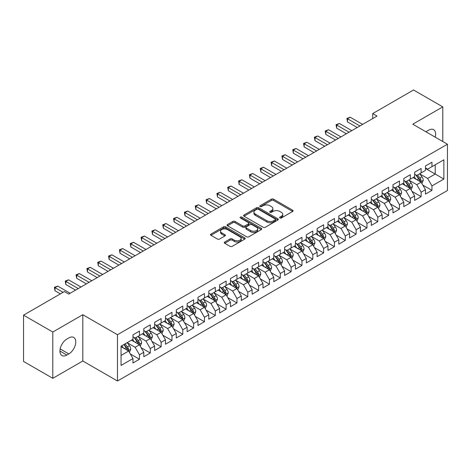 <?xml version="1.0" encoding="UTF-8"?>
<svg xmlns="http://www.w3.org/2000/svg" width="471" height="471" viewBox="0 0 471 471"><rect width="100%" height="100%" fill="white"/><g stroke="black" fill="none" stroke-linecap="round" stroke-linejoin="round"><path stroke-width="0.71" d="M279.892 217.973A1.054 0.606 0 0 0 281.381 217.973L292.679 211.45A1.501 0.865 0 0 0 293.121 210.837A1.501 0.865 0 0 0 292.679 210.225L273.539 199.174A1.501 0.865 0 0 0 271.414 199.174L260.116 205.697A1.054 0.606 0 0 0 259.804 206.127A1.054 0.606 0 0 0 260.116 206.557A1.054 0.606 0 0 0 261.605 206.557L263.065 205.709A4.81 2.779 0 0 1 269.871 205.709L271.467 206.634A4.81 2.779 0 0 1 272.874 208.594A4.81 2.779 0 0 1 271.467 210.561L270.001 211.402A1.054 0.606 0 0 0 269.695 211.832A1.054 0.606 0 0 0 270.001 212.262A1.054 0.606 0 0 0 271.49 212.262L272.956 211.42A4.81 2.779 0 0 1 279.756 211.42L281.352 212.339A4.81 2.779 0 0 1 282.765 214.305A4.81 2.779 0 0 1 281.352 216.271L279.892 217.113A1.054 0.606 0 0 0 279.586 217.543A1.054 0.606 0 0 0 279.892 217.973L279.892 217.113M224.732 242.023A1.501 0.865 0 0 0 224.29 242.636A1.501 0.865 0 0 0 224.732 243.254L230.101 246.351A1.501 0.865 0 0 0 232.227 246.351L244.773 239.109A1.501 0.865 0 0 0 245.214 238.497A1.501 0.865 0 0 0 244.773 237.879L225.633 226.828A1.501 0.865 0 0 0 223.507 226.828L210.961 234.075A1.501 0.865 0 0 0 210.519 234.688A1.501 0.865 0 0 0 210.961 235.3L217.449 239.044A1.501 0.865 0 0 0 219.574 239.044L224.944 235.947A1.501 0.865 0 0 0 225.385 235.335A1.501 0.865 0 0 0 224.944 234.717L221.729 232.862A4.021 2.32 0 0 1 220.552 231.22A4.021 2.32 0 0 1 223.03 229.071A4.021 2.32 0 0 1 227.416 229.577L240.016 236.854A4.021 2.32 0 0 1 241.193 238.497A4.021 2.32 0 0 1 238.715 240.64A4.021 2.32 0 0 1 234.328 240.139L232.227 238.927A1.501 0.865 0 0 0 230.101 238.927L224.732 242.023L224.732 243.254M52.799 332.037L52.799 378.319L82.808 360.998L82.808 314.71L52.799 332.037L23.55 315.152L64.392 291.573L68.725 294.075L377.035 116.072L372.702 113.57L372.702 118.574M82.808 314.71L117.473 334.728L447.45 144.214L447.45 190.502L117.473 381.01L117.473 334.728M442.793 141.524L442.793 106.876L412.784 124.203L447.45 144.214M442.793 106.876L413.544 89.99L372.702 113.57M263.171 227.257A1.501 0.865 0 0 0 265.297 227.257L277.843 220.016A1.501 0.865 0 0 0 278.284 219.404A1.501 0.865 0 0 0 277.843 218.785L258.703 207.735A1.501 0.865 0 0 0 256.577 207.735L244.031 214.982A1.501 0.865 0 0 0 243.589 215.594A1.501 0.865 0 0 0 244.031 216.207L263.171 227.257M240.781 218.203A1.054 0.606 0 0 1 241.853 218.35L241.853 217.102L261.311 228.335A1.501 0.865 0 0 1 261.752 228.947A1.501 0.865 0 0 1 261.311 229.56L248.765 236.807A1.501 0.865 0 0 1 246.633 236.807L227.493 225.756L227.493 224.526A1.501 0.865 0 0 0 227.057 225.144A1.501 0.865 0 0 0 227.493 225.756M227.493 224.526L232.868 221.429A1.501 0.865 0 0 1 234.994 221.429L242.753 225.909A1.501 0.865 0 0 0 244.879 225.909L248.447 223.855A1.501 0.865 0 0 0 248.882 223.236A1.501 0.865 0 0 0 248.447 222.624L240.363 217.961A1.054 0.606 0 0 1 240.051 217.531A1.054 0.606 0 0 1 240.705 216.966A1.054 0.606 0 0 1 241.853 217.102M425.46 168.424L435.21 174.052L435.21 164.791L443.876 159.793L431.96 166.669L431.96 162.23L425.46 165.98L425.46 170.42L421.127 172.922L421.127 168.483L414.627 172.239L414.627 176.678L410.294 179.18L410.294 174.735L403.794 178.491L403.794 182.931L399.461 185.433L399.461 180.994L392.961 184.744L392.961 189.183L388.628 191.685L388.628 187.246L382.128 191.002L382.128 195.441L377.795 197.944L377.795 193.499L371.295 197.255L371.295 201.694L366.962 204.196L366.962 199.757L360.462 203.507L360.462 207.946L356.129 210.449L356.129 206.01L349.629 209.76L349.629 214.205L345.296 216.707L345.296 212.262L338.796 216.018L338.796 220.457L334.463 222.96L334.463 218.52L327.963 222.271L327.963 226.71L323.63 229.212L323.63 224.773L317.13 228.523L317.13 232.968L312.797 235.471L312.797 231.025L306.297 234.782L306.297 239.221L301.964 241.723L301.964 237.284L295.464 241.034L295.464 245.473L291.131 247.976L291.131 243.536L284.625 247.287L284.625 251.732L280.292 254.234L280.292 249.789L273.792 253.545L273.792 257.984L269.459 260.487L269.459 256.047L262.959 259.798L262.959 264.237L258.626 266.739L258.626 262.3L252.126 266.05L252.126 270.495L247.793 272.997L247.793 268.552L241.293 272.309L241.293 276.748L236.96 279.25L236.96 274.811L230.46 278.561L230.46 283L226.127 285.503L226.127 281.063L219.627 284.814L219.627 289.259L215.294 291.761L215.294 287.316L208.794 291.072L208.794 295.511L204.461 298.013L204.461 293.574L197.961 297.325L197.961 301.764L193.628 304.266L193.628 299.827L187.128 303.577L187.128 308.022L182.795 310.524L182.795 306.079L176.295 309.836L176.295 314.275L171.962 316.777L171.962 312.338L165.462 316.088L165.462 320.527L161.129 323.029L161.129 318.59L154.629 322.341L154.629 326.786L150.296 329.288L150.296 324.843L143.796 328.599L143.796 333.038L139.463 335.54L139.463 331.101L132.963 334.852L132.963 339.291L121.047 346.173L121.047 365.437L132.963 358.555L128.63 351.048L121.047 346.674M443.876 159.793L443.876 179.057L431.96 185.933L427.627 178.427L419.773 173.893M422.805 185.091L431.96 190.372L431.96 185.933M431.96 190.372L425.46 194.129L425.46 189.683L421.127 192.186L416.794 184.685L408.94 180.146M411.972 191.344L421.127 196.631L421.127 192.186M421.127 196.631L414.627 200.381L414.627 195.942L410.294 198.444L405.961 190.938L398.107 186.404M401.139 197.596L410.294 202.883L410.294 198.444M410.294 202.883L403.794 206.634L403.794 202.194L399.461 204.697L395.128 197.19L387.274 192.657M390.306 203.855L399.461 209.136L399.461 204.697M399.461 209.136L392.961 212.892L392.961 208.447L388.628 210.949L384.295 203.448L376.441 198.909M379.473 210.107L388.628 215.394L388.628 210.949M388.628 215.394L382.128 219.145L382.128 214.705L377.795 217.208L373.462 209.701L365.608 205.168M368.64 216.36L377.795 221.647L377.795 217.208M377.795 221.647L371.295 225.397L371.295 220.958L366.962 223.46L362.629 215.953L354.775 211.42M357.807 222.618L366.962 227.899L366.962 223.46M366.962 227.899L360.462 231.655L360.462 227.21L356.129 229.713L351.796 222.212L343.942 217.673M346.974 228.871L356.129 234.158L356.129 229.713M356.129 234.158L349.629 237.908L349.629 233.469L345.296 235.971L340.963 228.464L333.109 223.931M336.141 235.123L345.296 240.41L345.296 235.971M345.296 240.41L338.796 244.161L338.796 239.721L334.463 242.224L330.13 234.717L322.276 230.184M325.308 241.382L334.463 246.663L334.463 242.224M334.463 246.663L327.963 250.419L327.963 245.974L323.63 248.476L319.297 240.975L311.443 236.436M314.475 247.634L323.63 252.921L323.63 248.476M323.63 252.921L317.13 256.671L317.13 252.232L312.797 254.734L308.464 247.228L300.604 242.695M303.642 253.887L312.797 259.174L312.797 254.734M312.797 259.174L306.297 262.924L306.297 258.485L301.964 260.987L297.631 253.48L289.771 248.947M292.809 260.145L301.964 265.426L301.964 260.987M301.964 265.426L295.464 269.182L295.464 264.737L291.131 267.24L286.792 259.739L278.938 255.2M281.976 266.398L291.131 271.685L291.131 267.24M291.131 271.685L284.625 275.435L284.625 270.996L280.292 273.498L275.959 265.991L268.105 261.458M271.143 272.65L280.292 277.937L280.292 273.498M280.292 277.937L273.792 281.687L273.792 277.248L269.459 279.75L265.126 272.244L257.272 267.711M260.31 278.909L269.459 284.19L269.459 279.75M269.459 284.19L262.959 287.946L262.959 283.501L258.626 286.003L254.293 278.502L246.439 273.963M249.477 285.161L258.626 290.448L258.626 286.003M258.626 290.448L252.126 294.198L252.126 289.759L247.793 292.261L243.46 284.755L235.606 280.221M238.644 291.414L247.793 296.701L247.793 292.261M247.793 296.701L241.293 300.451L241.293 296.012L236.96 298.514L232.627 291.007L224.773 286.474M227.811 297.672L236.96 302.953L236.96 298.514M236.96 302.953L230.46 306.709L230.46 302.264L226.127 304.766L221.794 297.26L213.94 292.726M216.978 303.925L226.127 309.212L226.127 304.766M226.127 309.212L219.627 312.962L219.627 308.523L215.294 311.025L210.961 303.518L203.107 298.985M206.145 310.177L215.294 315.464L215.294 311.025M215.294 315.464L208.794 319.214L208.794 314.775L204.461 317.277L200.128 309.771L192.274 305.237M195.312 316.435L204.461 321.717L204.461 317.277M204.461 321.717L197.961 325.473L197.961 321.028L193.628 323.53L189.295 316.023L181.441 311.49M184.479 322.688L193.628 327.975L193.628 323.53M193.628 327.975L187.128 331.725L187.128 327.286L182.795 329.788L178.462 322.282L170.608 317.748M173.64 328.941L182.795 334.227L182.795 329.788M182.795 334.227L176.295 337.978L176.295 333.539L171.962 336.041L167.629 328.534L159.775 324.001M162.807 335.199L171.962 340.48L171.962 336.041M171.962 340.48L165.462 344.236L165.462 339.791L161.129 342.293L156.796 334.787L148.942 330.253M151.974 341.451L161.129 346.738L161.129 342.293M161.129 346.738L154.629 350.489L154.629 346.05L150.296 348.552L145.963 341.045L138.109 336.512M141.141 347.704L150.296 352.991L150.296 348.552M150.296 352.991L143.796 356.741L143.796 352.302L139.463 354.804L135.13 347.298L127.276 342.764M130.308 353.957L139.463 359.243L139.463 354.804M139.463 359.243L132.963 363L132.963 358.555M132.963 336.789L135.13 338.043L139.463 335.54M121.047 355.428L128.63 351.048M143.796 330.536L145.963 331.784L150.296 329.288M135.13 347.298L139.463 344.796L131.45 340.168M143.796 352.302L139.463 344.796M154.629 324.283L156.796 325.532L161.129 323.029M145.963 341.045L150.296 338.543L142.283 333.915M154.629 346.05L150.296 338.543M165.462 318.025L167.629 319.279L171.962 316.777M156.796 334.787L161.129 332.291L153.116 327.657M165.462 339.791L161.129 332.291M176.295 311.773L178.462 313.027L182.795 310.524M167.629 328.534L171.962 326.032L163.949 321.405M176.295 333.539L171.962 326.032M187.128 305.52L189.295 306.768L193.628 304.266M178.462 322.282L182.795 319.78L174.782 315.152M187.128 327.286L182.795 319.78M197.961 299.262L200.128 300.516L204.461 298.013M189.295 316.023L193.628 313.527L185.615 308.894M197.961 321.028L193.628 313.527M208.794 293.009L210.961 294.263L215.294 291.761M200.128 309.771L204.461 307.269L196.448 302.641M208.794 314.775L204.461 307.269M219.627 286.757L221.794 288.005L226.127 285.503M210.961 303.518L215.294 301.016L207.281 296.389M219.627 308.523L215.294 301.016M230.46 280.498L232.627 281.752L236.96 279.25M221.794 297.26L226.127 294.764L218.114 290.13M230.46 302.264L226.127 294.764M241.293 274.246L243.46 275.5L247.793 272.997M232.627 291.007L236.96 288.505L228.947 283.878M241.293 296.012L236.96 288.505M252.126 267.993L254.293 269.241L258.626 266.739M243.46 284.755L247.793 282.253L239.78 277.625M252.126 289.759L247.793 282.253M262.959 261.735L265.126 262.989L269.459 260.487M254.293 278.502L258.626 276L250.613 271.367M262.959 283.501L258.626 276M273.792 255.482L275.959 256.736L280.292 254.234M265.126 272.244L269.459 269.742L261.446 265.114M273.792 277.248L269.459 269.742M284.625 249.23L286.792 250.478L291.131 247.976M275.959 265.991L280.292 263.489L272.279 258.862M284.625 270.996L280.292 263.489M295.464 242.971L297.631 244.225L301.964 241.723M286.792 259.739L291.131 257.237L283.112 252.603M295.464 264.737L291.131 257.237M306.297 236.719L308.464 237.973L312.797 235.471M297.631 253.48L301.964 250.978L293.945 246.351M306.297 258.485L301.964 250.978M317.13 230.466L319.297 231.714L323.63 229.212M308.464 247.228L312.797 244.726L304.778 240.098M317.13 252.232L312.797 244.726M327.963 224.208L330.13 225.462L334.463 222.96M319.297 240.975L323.63 238.473L315.611 233.84M327.963 245.974L323.63 238.473M338.796 217.955L340.963 219.209L345.296 216.707M330.13 234.717L334.463 232.215L326.444 227.587M338.796 239.721L334.463 232.215M349.629 211.703L351.796 212.951L356.129 210.449M340.963 228.464L345.296 225.962L337.277 221.335M349.629 233.469L345.296 225.962M360.462 205.45L362.629 206.698L366.962 204.196M351.796 222.212L356.129 219.71L348.11 215.076M360.462 227.21L356.129 219.71M371.295 199.192L373.462 200.446L377.795 197.944M362.629 215.953L366.962 213.451L358.943 208.824M371.295 220.958L366.962 213.451M382.128 192.939L384.295 194.187L388.628 191.685M373.462 209.701L377.795 207.199L369.776 202.571M382.128 214.705L377.795 207.199M392.961 186.687L395.128 187.935L399.461 185.433M384.295 203.448L388.628 200.946L380.609 196.319M392.961 208.447L388.628 200.946M403.794 180.428L405.961 181.682L410.294 179.18M395.128 197.19L399.461 194.688L391.442 190.06M403.794 202.194L399.461 194.688M414.627 174.176L416.794 175.424L421.127 172.922M405.961 190.938L410.294 188.435L402.275 183.808M414.627 195.942L410.294 188.435M425.46 167.923L427.627 169.171L431.96 166.669M416.794 184.685L421.127 182.183L413.108 177.555M425.46 189.683L421.127 182.183M23.55 315.152L23.55 361.434L52.799 378.319M82.808 360.998L117.473 381.01M427.627 178.427L435.21 174.052L443.876 179.057M435.216 137.155A9.803 5.664 120 0 0 433.608 129.66A9.803 5.664 120 0 0 428.71 130.143L426.761 131.268A9.803 5.664 120 0 0 425.943 131.798M66.882 339.043A9.803 5.664 120 0 0 60.476 347.68A9.803 5.664 120 0 0 61.978 355.54A9.803 5.664 120 0 0 66.882 355.052L68.831 353.927A9.803 5.664 120 0 0 75.236 345.29A9.803 5.664 120 0 0 73.735 337.43A9.803 5.664 120 0 0 68.831 337.919L66.882 339.043M280.316 218.12L281.352 217.52A4.81 2.779 0 0 0 282.765 215.559L282.765 214.305M272.874 208.594L272.874 209.848A4.81 2.779 0 0 1 271.467 211.815L270.425 212.415M292.679 210.225L292.679 211.45L273.539 200.422A1.501 0.865 0 0 0 271.414 200.422L260.534 206.704M277.843 218.785L277.843 220.016L258.703 208.989A1.501 0.865 0 0 0 256.577 208.989L244.049 216.218L244.031 214.982M275.188 219.833A1.054 0.606 0 0 0 275.494 219.404A1.054 0.606 0 0 0 275.188 218.974L258.385 209.271A1.054 0.606 0 0 0 256.895 209.271L255.353 210.16A4.81 2.779 0 0 0 253.946 212.127A4.81 2.779 0 0 0 255.353 214.093L266.839 220.722A4.81 2.779 0 0 0 273.645 220.722L275.188 219.833L275.188 221.082A1.054 0.606 0 0 0 275.494 220.652L275.494 219.404M253.946 212.127L253.946 213.375A4.81 2.779 0 0 0 255.353 215.341L255.353 214.093M275.188 221.082L273.645 221.971A4.81 2.779 0 0 1 266.839 221.971L255.353 215.341M227.517 225.768L232.868 222.677L232.868 221.429M248.882 223.236L248.882 224.49A1.501 0.865 0 0 1 248.447 225.103L244.879 227.157A1.501 0.865 0 0 1 242.753 227.157L234.994 222.677A1.501 0.865 0 0 0 232.868 222.677M241.853 218.35L261.287 229.571M250.808 230.56A4.021 2.32 0 0 0 255.194 231.061A4.021 2.32 0 0 0 257.678 228.918A4.021 2.32 0 0 0 256.501 227.275L252.062 224.714A1.501 0.865 0 0 0 249.93 224.714L246.368 226.769A1.501 0.865 0 0 0 245.933 227.381A1.501 0.865 0 0 0 246.368 227.993L250.808 230.56L250.808 231.809A4.021 2.32 0 0 0 255.194 232.315A4.021 2.32 0 0 0 257.678 230.166L257.678 228.918M245.933 227.381L245.933 228.635A1.501 0.865 0 0 0 246.368 229.247L246.368 227.993M250.808 231.809L246.368 229.247M241.193 238.497L241.193 239.745A4.021 2.32 0 0 1 238.715 241.888A4.021 2.32 0 0 1 234.328 241.387L232.227 240.175A1.501 0.865 0 0 0 230.101 240.175L224.749 243.266M220.552 231.22L220.552 232.468A4.021 2.32 0 0 0 221.729 234.111L221.729 232.862M224.926 235.959L221.729 234.111M244.755 239.121L225.633 228.082A1.501 0.865 0 0 0 223.507 228.082L210.979 235.312M421.928 183.572L423.27 180.293A4.062 2.343 -120 0 0 421.975 176.837L419.673 173.764M416.005 179.227L414.256 176.89M420.362 181.741L421.08 180.464A4.062 2.343 -120 0 0 419.914 178.02L417.612 174.953M416.299 175.141L419.143 178.939A2.067 1.195 60 0 1 419.52 179.563L421.08 180.464M415.587 174.729L418.619 178.774A4.062 2.343 60 0 1 419.779 181.217L419.861 181.453M359.921 125.951L347.492 118.78L350.2 117.214L362.629 124.391M357.212 127.517L347.492 121.907L347.492 118.78L346.897 118.433L350.2 117.214M347.492 121.907L346.897 118.433M411.095 189.825L412.437 186.545A4.062 2.343 -120 0 0 411.142 183.089L408.84 180.016M405.172 185.48L403.423 183.142M409.529 187.994L410.247 186.722A4.062 2.343 -120 0 0 409.081 184.279L406.779 181.205M405.466 181.4L408.31 185.191A2.067 1.195 60 0 1 408.687 185.821L410.247 186.722M404.754 180.982L407.786 185.026A4.062 2.343 60 0 1 408.946 187.47L409.028 187.705M400.262 196.077L401.604 192.798A4.062 2.343 -120 0 0 400.309 189.342L398.007 186.269M394.339 191.732L392.59 189.401M398.696 194.246L399.414 192.975A4.062 2.343 -120 0 0 398.248 190.531L395.946 187.458M394.633 187.652L397.477 191.444A2.067 1.195 60 0 1 397.854 192.074L399.414 192.975M393.921 187.24L396.947 191.285A4.062 2.343 60 0 1 398.113 193.722L398.195 193.958M349.088 132.21L336.659 125.033L339.367 123.473L351.796 130.644M346.379 133.77L336.659 128.159L336.659 125.033L336.064 124.691L339.367 123.473M336.659 128.159L336.064 124.691M338.255 138.462L325.826 131.285L328.534 129.725L340.963 136.896M335.546 140.028L325.826 134.418L325.826 131.285L325.231 130.944L328.534 129.725M325.826 134.418L325.231 130.944M389.429 202.336L390.771 199.056A4.062 2.343 -120 0 0 389.476 195.6L387.174 192.527M383.506 197.991L381.757 195.653M387.863 200.505L388.581 199.227A4.062 2.343 -120 0 0 387.415 196.784L385.113 193.716M383.8 193.905L386.644 197.702A2.067 1.195 60 0 1 387.021 198.326L388.581 199.227M383.088 193.493L386.114 197.537A4.062 2.343 60 0 1 387.28 199.981L387.362 200.216M378.596 208.588L379.938 205.309A4.062 2.343 -120 0 0 378.643 201.853L376.341 198.78M372.673 204.243L370.924 201.906M377.03 206.757L377.748 205.486A4.062 2.343 -120 0 0 376.582 203.042L374.28 199.969M372.967 200.163L375.811 203.955A2.067 1.195 60 0 1 376.188 204.585L377.748 205.486M372.255 199.745L375.281 203.79A4.062 2.343 60 0 1 376.447 206.233L376.529 206.469M327.422 144.715L314.993 137.544L317.701 135.978L330.13 143.155M324.713 146.281L314.993 140.67L314.993 137.544L314.398 137.196L317.701 135.978M314.993 140.67L314.398 137.196M316.589 150.973L304.16 143.796L306.868 142.236L319.297 149.407M313.88 152.533L304.16 146.923L304.16 143.796L303.565 143.455L306.868 142.236M304.16 146.923L303.565 143.455M367.763 214.841L369.105 211.561A4.062 2.343 -120 0 0 367.81 208.105L365.508 205.032M361.84 210.496L360.091 208.164M366.197 213.01L366.915 211.738A4.062 2.343 -120 0 0 365.749 209.295L363.447 206.221M362.134 206.416L364.978 210.207A2.067 1.195 60 0 1 365.355 210.837L366.915 211.738M361.422 206.004L364.448 210.048A4.062 2.343 60 0 1 365.614 212.486L365.696 212.721M305.756 157.226L293.327 150.049L296.035 148.489L308.464 155.66M303.047 158.792L293.327 153.181L293.327 150.049L292.732 149.707L296.035 148.489M293.327 153.181L292.732 149.707M356.93 221.093L358.272 217.82A4.062 2.343 -120 0 0 356.977 214.364L354.675 211.291M351.007 216.754L349.258 214.417M355.364 219.268L356.082 217.991A4.062 2.343 -120 0 0 354.916 215.547L352.614 212.48M351.301 212.668L354.145 216.466A2.067 1.195 60 0 1 354.522 217.09L356.082 217.991M350.589 212.256L353.615 216.301A4.062 2.343 60 0 1 354.781 218.744L354.863 218.98M294.917 163.478L282.494 156.307L285.202 154.741L297.625 161.918M292.208 165.044L282.494 159.434L282.494 156.307L281.899 155.96L285.202 154.741M282.494 159.434L281.899 155.96M346.097 227.352L347.439 224.072A4.062 2.343 -120 0 0 346.144 220.616L343.842 217.543M340.174 223.007L338.425 220.669M344.531 225.521L345.249 224.249A4.062 2.343 -120 0 0 344.083 221.806L341.781 218.732M340.468 218.921L343.312 222.718A2.067 1.195 60 0 1 343.689 223.348L345.249 224.249M339.756 218.509L342.782 222.553A4.062 2.343 60 0 1 343.948 224.997L344.03 225.232M284.084 169.737L271.661 162.56L274.369 161L286.792 168.171M281.375 171.297L271.661 165.686L271.661 162.56L271.066 162.218L274.369 161M271.661 165.686L271.066 162.218M335.264 233.604L336.606 230.325A4.062 2.343 -120 0 0 335.311 226.869L333.009 223.796M329.341 229.259L327.592 226.928M333.698 231.773L334.416 230.502A4.062 2.343 -120 0 0 333.25 228.058L330.948 224.985M329.635 225.179L332.479 228.971A2.067 1.195 60 0 1 332.856 229.601L334.416 230.502M328.923 224.767L331.949 228.812A4.062 2.343 60 0 1 333.115 231.249L333.197 231.485M273.251 175.989L260.828 168.812L263.536 167.252L275.959 174.423M270.542 177.555L260.828 171.944L260.828 168.812L260.233 168.471L263.536 167.252M260.828 171.944L260.233 168.471M324.431 239.857L325.773 236.583A4.062 2.343 -120 0 0 324.478 233.127L322.176 230.054M318.508 235.518L316.759 233.18M322.865 238.032L323.583 236.754A4.062 2.343 -120 0 0 322.417 234.311L320.115 231.243M318.802 231.432L321.646 235.229A2.067 1.195 60 0 1 322.023 235.853L323.583 236.754M318.09 231.02L321.116 235.064A4.062 2.343 60 0 1 322.282 237.508L322.364 237.743M262.418 182.242L249.995 175.071L252.703 173.505L265.126 180.681M259.709 183.808L249.995 178.197L249.995 175.071L249.4 174.723L252.703 173.505M249.995 178.197L249.4 174.723M313.598 246.115L314.94 242.836A4.062 2.343 -120 0 0 313.645 239.38L311.343 236.307M307.675 241.77L305.926 239.433M312.032 244.284L312.75 243.007A4.062 2.343 -120 0 0 311.584 240.569L309.282 237.496M307.969 237.684L310.813 241.482A2.067 1.195 60 0 1 311.19 242.112L312.75 243.007M307.257 237.272L310.283 241.317A4.062 2.343 60 0 1 311.449 243.76L311.531 243.996M251.585 188.5L239.162 181.323L241.87 179.763L254.293 186.934M248.876 190.06L239.162 184.449L239.162 181.323L238.567 180.982L241.87 179.763M239.162 184.449L238.567 180.982M302.765 252.368L304.107 249.088A4.062 2.343 -120 0 0 302.812 245.632L300.51 242.559M296.842 248.023L295.093 245.691M301.199 250.537L301.911 249.265A4.062 2.343 -120 0 0 300.751 246.822L298.449 243.748M297.136 243.943L299.98 247.734A2.067 1.195 60 0 1 300.357 248.364L301.911 249.265M296.424 243.531L299.45 247.575A4.062 2.343 60 0 1 300.616 250.013L300.698 250.248M240.752 194.753L228.329 187.576L231.037 186.016L243.46 193.187M238.043 196.313L228.329 190.708L228.329 187.576L227.734 187.234L231.037 186.016M228.329 190.708L227.734 187.234M291.932 258.62L293.274 255.347A4.062 2.343 -120 0 0 291.979 251.891L289.677 248.818M286.009 254.281L284.26 251.944M290.366 256.795L291.078 255.517A4.062 2.343 -120 0 0 289.918 253.074L287.616 250.007M286.303 250.195L289.147 253.993A2.067 1.195 60 0 1 289.524 254.617L291.078 255.517M285.591 249.783L288.617 253.828A4.062 2.343 60 0 1 289.783 256.271L289.865 256.507M229.919 201.005L217.496 193.834L220.204 192.268L232.627 199.445M227.21 202.571L217.496 196.96L217.496 193.834L216.901 193.487L220.204 192.268M217.496 196.96L216.901 193.487M281.099 264.879L282.441 261.599A4.062 2.343 -120 0 0 281.146 258.143L278.844 255.07M275.176 260.534L273.427 258.196M279.533 263.048L280.245 261.77A4.062 2.343 -120 0 0 279.085 259.333L276.783 256.259M275.47 256.448L278.314 260.245A2.067 1.195 60 0 1 278.691 260.875L280.245 261.77M274.758 256.036L277.784 260.08A4.062 2.343 60 0 1 278.95 262.524L279.032 262.759M219.086 207.264L206.663 200.087L209.371 198.521L221.794 205.697M216.377 208.824L206.663 203.213L206.663 200.087L206.068 199.745L209.371 198.521M206.663 203.213L206.068 199.745M270.266 271.131L271.608 267.852A4.062 2.343 -120 0 0 270.313 264.396L268.011 261.323M264.343 266.786L262.594 264.455M268.7 269.3L269.412 268.028A4.062 2.343 -120 0 0 268.252 265.585L265.95 262.512M264.637 262.706L267.481 266.498A2.067 1.195 60 0 1 267.858 267.128L269.412 268.028M263.925 262.294L266.951 266.339A4.062 2.343 60 0 1 268.117 268.776L268.199 269.012M208.253 213.516L195.83 206.339L198.538 204.779L210.961 211.95M205.544 215.076L195.83 209.471L195.83 206.339L195.235 205.998L198.538 204.779M195.83 209.471L195.235 205.998M259.433 277.384L260.775 274.11A4.062 2.343 -120 0 0 259.48 270.654L257.178 267.581M253.51 273.045L251.761 270.707M257.861 275.559L258.579 274.281A4.062 2.343 -120 0 0 257.419 271.838L255.117 268.77M253.804 268.959L256.648 272.756A2.067 1.195 60 0 1 257.025 273.38L258.579 274.281M253.092 268.547L256.118 272.591A4.062 2.343 60 0 1 257.284 275.035L257.366 275.27M197.42 219.769L184.997 212.598L187.705 211.032L200.128 218.208M194.711 221.335L184.997 215.724L184.997 212.598L184.402 212.25L187.705 211.032M184.997 215.724L184.402 212.25M248.6 283.642L249.942 280.363A4.062 2.343 -120 0 0 248.647 276.907L246.345 273.834M242.677 279.297L240.928 276.96M247.028 281.811L247.746 280.533A4.062 2.343 -120 0 0 246.586 278.096L244.284 275.023M242.971 275.211L245.815 279.009A2.067 1.195 60 0 1 246.192 279.639L247.746 280.533M242.259 274.799L245.285 278.844A4.062 2.343 60 0 1 246.451 281.287L246.533 281.523M186.587 226.027L174.164 218.85L176.872 217.284L189.295 224.461M183.878 227.587L174.164 221.976L174.164 218.85L173.569 218.509L176.872 217.284M174.164 221.976L173.569 218.509M237.767 289.895L239.109 286.615A4.062 2.343 -120 0 0 237.814 283.159L235.512 280.086M231.844 285.55L230.095 283.218M236.195 288.064L236.913 286.792A4.062 2.343 -120 0 0 235.753 284.349L233.451 281.275M232.138 281.47L234.982 285.261A2.067 1.195 60 0 1 235.359 285.891L236.913 286.792M231.426 281.057L234.452 285.096A4.062 2.343 60 0 1 235.618 287.54L235.7 287.775M175.754 232.28L163.331 225.103L166.039 223.542L178.462 230.713M173.045 233.84L163.331 228.235L163.331 225.103L162.736 224.761L166.039 223.542M163.331 228.235L162.736 224.761M226.934 296.147L228.276 292.874A4.062 2.343 -120 0 0 226.981 289.412L224.679 286.344M221.011 291.808L219.262 289.471M225.362 294.322L226.08 293.044A4.062 2.343 -120 0 0 224.92 290.601L222.618 287.534M221.305 287.722L224.149 291.52A2.067 1.195 60 0 1 224.526 292.144L226.08 293.044M220.593 287.31L223.619 291.355A4.062 2.343 60 0 1 224.785 293.798L224.867 294.028M164.921 238.532L152.498 231.361L155.206 229.795L167.629 236.972M162.212 240.098L152.498 234.487L152.498 231.361L151.903 231.014L155.206 229.795M152.498 234.487L151.903 231.014M216.101 302.406L217.443 299.126A4.062 2.343 -120 0 0 216.148 295.67L213.846 292.597M210.178 298.061L208.429 295.723M214.529 300.575L215.247 299.297A4.062 2.343 -120 0 0 214.087 296.86L211.785 293.786M210.472 293.975L213.316 297.772A2.067 1.195 60 0 1 213.693 298.402L215.247 299.297M209.76 293.563L212.786 297.607A4.062 2.343 60 0 1 213.952 300.051L214.028 300.286M154.088 244.79L141.665 237.614L144.373 236.048L156.796 243.224M151.379 246.351L141.665 240.74L141.665 237.614L141.07 237.272L144.373 236.048M141.665 240.74L141.07 237.272M205.268 308.658L206.61 305.379A4.062 2.343 -120 0 0 205.315 301.923L203.013 298.85M199.345 304.313L197.596 301.982M203.696 306.827L204.414 305.555A4.062 2.343 -120 0 0 203.254 303.112L200.952 300.039M199.639 300.233L202.483 304.025A2.067 1.195 60 0 1 202.86 304.655L204.414 305.555M198.927 299.821L201.953 303.86A4.062 2.343 60 0 1 203.119 306.303L203.195 306.539M143.255 251.043L130.832 243.866L133.54 242.306L145.963 249.477M140.546 252.603L130.832 246.998L130.832 243.866L130.237 243.525L133.54 242.306M130.832 246.998L130.237 243.525M194.429 314.911L195.777 311.637A4.062 2.343 -120 0 0 194.482 308.175L192.18 305.108M188.512 310.566L186.763 308.234M192.863 313.085L193.581 311.808A4.062 2.343 -120 0 0 192.421 309.365L190.119 306.297M188.806 306.486L191.65 310.283A2.067 1.195 60 0 1 192.027 310.907L193.581 311.808M188.094 306.073L191.12 310.118A4.062 2.343 60 0 1 192.28 312.561L192.362 312.791M132.422 257.296L119.999 250.125L122.707 248.558L135.13 255.735M129.713 258.862L119.999 253.251L119.999 250.125L119.404 249.777L122.707 248.558M119.999 253.251L119.404 249.777M183.596 321.169L184.944 317.89A4.062 2.343 -120 0 0 183.643 314.434L181.347 311.36M177.679 316.824L175.93 314.487M182.03 319.338L182.748 318.06A4.062 2.343 -120 0 0 181.588 315.623L179.286 312.55M177.973 312.738L180.817 316.536A2.067 1.195 60 0 1 181.194 317.166L182.748 318.06M177.261 312.326L180.287 316.371A4.062 2.343 60 0 1 181.447 318.814L181.529 319.05M121.589 263.548L109.166 256.377L111.874 254.811L124.297 261.988M118.88 265.114L109.166 259.503L109.166 256.377L108.566 256.036L111.874 254.811M109.166 259.503L108.566 256.036M172.763 327.422L174.111 324.142A4.062 2.343 -120 0 0 172.81 320.686L170.514 317.613M166.846 323.077L165.097 320.739M171.197 325.591L171.915 324.319A4.062 2.343 -120 0 0 170.755 321.876L168.453 318.802M167.14 318.997L169.984 322.788A2.067 1.195 60 0 1 170.355 323.418L171.915 324.319M166.428 318.584L169.454 322.623A4.062 2.343 60 0 1 170.614 325.067L170.696 325.302M110.756 269.806L98.333 262.63L101.041 261.069L113.464 268.24M108.047 271.367L98.333 265.762L98.333 262.63L97.733 262.288L101.041 261.069M98.333 265.762L97.733 262.288M161.93 333.674L163.272 330.401A4.062 2.343 -120 0 0 161.977 326.939L159.681 323.871M156.013 329.329L154.264 326.998M160.364 331.843L161.082 330.571A4.062 2.343 -120 0 0 159.922 328.128L157.62 325.061M156.307 325.249L159.151 329.041A2.067 1.195 60 0 1 159.522 329.671L161.082 330.571M155.595 324.837L158.621 328.882A4.062 2.343 60 0 1 159.781 331.325L159.863 331.555M99.923 276.059L87.5 268.888L90.208 267.322L102.631 274.499M97.214 277.625L87.5 272.014L87.5 268.888L86.899 268.541L90.208 267.322M87.5 272.014L86.899 268.541M151.097 339.932L152.439 336.653A4.062 2.343 -120 0 0 151.144 333.197L148.848 330.124M145.18 335.587L143.431 333.25M149.531 338.101L150.249 336.824A4.062 2.343 -120 0 0 149.089 334.386L146.787 331.313M145.474 331.502L148.318 335.299A2.067 1.195 60 0 1 148.689 335.929L150.249 336.824M144.762 331.089L147.788 335.134A4.062 2.343 60 0 1 148.948 337.577L149.03 337.813M89.09 282.312L76.667 275.141L79.375 273.574L91.798 280.751M86.381 283.878L76.667 278.267L76.667 275.141L76.066 274.799L79.375 273.574M76.667 278.267L76.066 274.799M140.264 346.185L141.606 342.906A4.062 2.343 -120 0 0 140.311 339.45L138.015 336.376M134.347 341.84L132.598 339.503M138.698 344.354L139.416 343.082A4.062 2.343 -120 0 0 138.256 340.639L135.954 337.566M134.641 337.76L137.485 341.552A2.067 1.195 60 0 1 137.856 342.182L139.416 343.082M133.929 337.348L136.955 341.387A4.062 2.343 60 0 1 138.115 343.83L138.197 344.065M78.257 288.57L65.834 281.393L68.542 279.833L80.965 287.004M75.548 290.13L65.834 284.519L65.834 281.393L65.233 281.052L68.542 279.833M65.834 284.519L65.233 281.052M129.431 352.438L130.773 349.164A4.062 2.343 -120 0 0 129.478 345.702L127.182 342.635M123.514 348.093L121.759 345.761M127.865 350.607L128.583 349.335A4.062 2.343 -120 0 0 127.423 346.892L125.121 343.818M124.103 344.407L126.652 347.804A2.067 1.195 60 0 1 127.023 348.434L128.583 349.335M123.82 344.572L126.122 347.645A4.062 2.343 60 0 1 127.282 350.088L127.364 350.318M63.09 292.32L55.001 287.651L57.709 286.085L70.132 293.262M60.382 293.886L55.001 290.778L55.001 287.651L54.401 287.304L57.709 286.085M55.001 290.778L54.401 287.304M281.352 217.52L281.352 216.271M270.001 212.262L270.001 211.402M271.467 211.815L271.467 210.561M260.116 206.557L260.116 205.697M271.414 200.422L271.414 199.174M273.539 200.422L273.539 199.174M256.577 208.989L256.577 207.735M258.703 208.989L258.703 207.735M266.839 221.971L266.839 220.722M273.645 221.971L273.645 220.722M234.994 222.677L234.994 221.429M242.753 227.157L242.753 225.909M244.879 227.157L244.879 225.909M248.447 225.103L248.447 223.855M261.311 229.56L261.311 228.335M230.101 240.175L230.101 238.927M232.227 240.175L232.227 238.927M234.328 241.387L234.328 240.139M224.944 235.947L224.944 234.717M210.961 235.3L210.961 234.075M223.507 228.082L223.507 226.828M225.633 228.082L225.633 226.828M244.773 239.109L244.773 237.879M59.947 351.048L66.882 355.052M60.17 348.929L68.831 353.927M420.615 181.888L423.241 180.369M419.914 178.02L421.975 176.837M416.917 179.751L418.619 178.774M409.782 188.141L412.408 186.622M409.081 184.279L411.142 183.089M406.084 186.01L407.786 185.026M398.949 194.393L401.575 192.88M398.248 190.531L400.309 189.342M395.251 192.262L396.947 191.285M388.116 200.652L390.742 199.133M387.415 196.784L389.476 195.6M384.418 198.515L386.114 197.537M377.283 206.904L379.909 205.385M376.582 203.042L378.643 201.853M373.585 204.773L375.281 203.79M366.45 213.157L369.076 211.644M365.749 209.295L367.81 208.105M362.752 211.026L364.448 210.048M355.617 219.415L358.243 217.896M354.916 215.547L356.977 214.364M351.919 217.278L353.615 216.301M344.784 225.668L347.41 224.149M344.083 221.806L346.144 220.616M341.086 223.537L342.782 222.553M333.951 231.92L336.577 230.407M333.25 228.058L335.311 226.869M330.253 229.789L331.949 228.812M323.118 238.179L325.744 236.66M322.417 234.311L324.478 233.127M319.42 236.042L321.116 235.064M312.285 244.431L314.911 242.912M311.584 240.569L313.645 239.38M308.587 242.3L310.283 241.317M301.452 250.684L304.078 249.171M300.751 246.822L302.812 245.632M297.754 248.553L299.45 247.575M290.619 256.942L293.245 255.423M289.918 253.074L291.979 251.891M286.921 254.805L288.617 253.828M279.786 263.195L282.412 261.676M279.085 259.333L281.146 258.143M276.088 261.064L277.784 260.08M268.953 269.447L271.579 267.934M268.252 265.585L270.313 264.396M265.255 267.316L266.951 266.339M258.12 275.706L260.746 274.187M257.419 271.838L259.48 270.654M254.422 273.569L256.118 272.591M247.287 281.958L249.913 280.439M246.586 278.096L248.647 276.907M243.589 279.821L245.285 278.844M236.454 288.211L239.08 286.698M235.753 284.349L237.814 283.159M232.756 286.08L234.452 285.096M225.621 294.469L228.247 292.95M224.92 290.601L226.981 289.412M221.923 292.332L223.619 291.355M214.788 300.722L217.414 299.203M214.087 296.86L216.148 295.67M211.09 298.585L212.786 297.607M203.955 306.974L206.581 305.461M203.254 303.112L205.315 301.923M200.257 304.843L201.953 303.86M193.122 313.233L195.748 311.714M192.421 309.365L194.482 308.175M189.424 311.095L191.12 310.118M182.289 319.485L184.915 317.966M181.588 315.623L183.643 314.434M178.591 317.348L180.287 316.371M171.456 325.738L174.082 324.225M170.755 321.876L172.81 320.686M167.758 323.606L169.454 322.623M160.623 331.996L163.249 330.477M159.922 328.128L161.977 326.939M156.925 329.859L158.621 328.882M149.79 338.249L152.416 336.73M149.089 334.386L151.144 333.197M146.092 336.111L147.788 335.134M138.957 344.501L141.583 342.988M138.256 340.639L140.311 339.45M135.259 342.37L136.955 341.387M128.124 350.76L130.75 349.241M127.423 346.892L129.478 345.702M124.426 348.622L126.122 347.645"/></g></svg>
